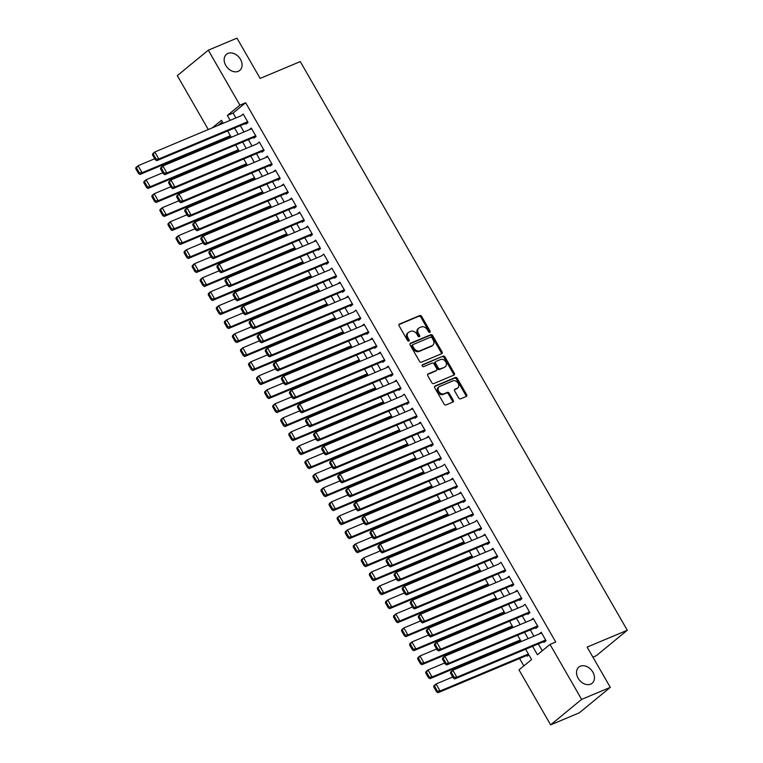 <?xml version="1.0" encoding="UTF-8"?>
<svg xmlns="http://www.w3.org/2000/svg" width="763" height="763" viewBox="0 0 763 763"><rect width="100%" height="100%" fill="white"/><g stroke="black" fill="none" stroke-linecap="round" stroke-linejoin="round"><path stroke-width="1.14" d="M429.827 332.353A1.125 0.839 50.6 0 0 430.065 331.056L421.662 316.454A1.602 1.202 50.6 0 0 419.745 315.548L399.478 324.046A1.602 1.202 50.6 0 0 399.144 325.896L407.547 340.498A1.125 0.839 50.6 0 0 409.121 339.84L408.033 337.952A5.131 3.834 50.6 0 1 408.377 332.477A5.131 3.834 50.6 0 1 409.102 332.039L410.799 331.333A5.131 3.834 50.6 0 1 416.932 334.223L418.019 336.111A1.125 0.839 50.6 0 0 419.593 335.453L418.505 333.555A5.131 3.834 50.6 0 1 418.849 328.08A5.131 3.834 50.6 0 1 419.574 327.651L421.262 326.945A5.131 3.834 50.6 0 1 427.394 329.826L428.482 331.724A1.125 0.839 50.6 0 0 429.827 332.353M429.397 332.391A1.125 0.839 50.6 0 0 429.226 331.743L420.823 317.141A1.602 1.202 50.6 0 0 418.906 316.235L398.963 324.599M408.453 341.175A1.125 0.839 50.6 0 0 408.281 340.527L407.194 338.638L408.033 337.952M418.925 336.788A1.125 0.839 50.6 0 0 418.753 336.14L417.666 334.251L418.505 333.555M580.338 666.213A10.453 7.811 50.6 0 0 578.859 667.1A10.453 7.811 50.6 0 0 578.755 679.213A10.453 7.811 50.6 0 0 590.648 684.134A10.453 7.811 50.6 0 0 592.126 683.247A10.453 7.811 50.6 0 0 592.222 671.125A10.453 7.811 50.6 0 0 580.338 666.213M227.956 53.41A10.453 7.811 50.6 0 0 226.477 54.297A10.453 7.811 50.6 0 0 226.382 66.41A10.453 7.811 50.6 0 0 238.266 71.331A10.453 7.811 50.6 0 0 239.744 70.444A10.453 7.811 50.6 0 0 239.84 58.331A10.453 7.811 50.6 0 0 227.956 53.41M458.668 397.943A1.602 1.202 50.6 0 0 460.585 398.839L466.269 396.464A1.602 1.202 50.6 0 0 466.603 394.614L457.275 378.391A1.602 1.202 50.6 0 0 455.358 377.485L435.091 385.983A1.602 1.202 50.6 0 0 434.757 387.833L444.085 404.056A1.602 1.202 50.6 0 0 446.002 404.953L452.869 402.082A1.602 1.202 50.6 0 0 453.212 400.232L449.216 393.288A1.602 1.202 50.6 0 0 447.299 392.382L443.894 393.813A4.292 3.205 50.6 0 1 439.021 391.791A4.292 3.205 50.6 0 1 439.059 386.822A4.292 3.205 50.6 0 1 439.66 386.459L453.003 380.861A4.292 3.205 50.6 0 1 457.886 382.883A4.292 3.205 50.6 0 1 457.838 387.852A4.292 3.205 50.6 0 1 457.237 388.214L455.015 389.149A1.602 1.202 50.6 0 0 454.681 390.999L458.668 397.943M208.299 129.538L177.302 75.632L208.309 50.177L236.978 38.15L260.135 78.417L300.288 61.584L627.291 630.267L587.138 647.1L610.295 687.368L581.625 699.394L550.619 724.85L519.002 669.876L531.573 659.556L525.64 649.227M208.309 50.177L239.916 105.151L227.345 115.471L230.168 120.373M532.593 646.309L537.438 654.74L550.009 644.42L555.741 642.017L245.648 102.747L239.916 105.151M550.009 644.42L581.625 699.394M441.682 353.698A1.602 1.202 50.6 0 0 442.015 351.857L432.688 335.634A1.602 1.202 50.6 0 0 430.771 334.728L410.504 343.226A1.602 1.202 50.6 0 0 410.17 345.076L419.497 361.3A1.602 1.202 50.6 0 0 421.414 362.196L441.682 353.698M444.982 357.008L454.309 373.231A1.602 1.202 50.6 0 1 453.975 375.081L433.708 383.579A1.602 1.202 50.6 0 1 431.791 382.673L427.805 375.73A1.602 1.202 50.6 0 1 428.138 373.889L436.36 370.436A1.602 1.202 50.6 0 0 436.694 368.596L434.042 363.989A1.602 1.202 50.6 0 0 432.125 363.083L423.57 366.669A1.125 0.839 50.6 0 1 422.464 364.743L443.065 356.111A1.602 1.202 50.6 0 1 444.982 357.008L444.142 357.694L453.48 373.918L454.309 373.231M526.785 655.474L527.195 656.18L528.854 654.816M518.735 641.473L519.136 642.169L520.795 640.806M510.685 627.463L511.086 628.159L512.746 626.805M502.626 613.452L503.027 614.158L504.686 612.794M494.577 599.451L494.977 600.147L496.637 598.783M486.517 585.44L486.918 586.146L488.578 584.782M478.468 571.439L478.868 572.136L480.528 570.772M470.409 557.429L470.809 558.125L472.469 556.771M462.359 543.418L462.76 544.124L464.419 542.76M454.3 529.417L454.7 530.113L456.36 528.749M446.25 515.406L446.651 516.112L448.31 514.748M438.191 501.396L438.591 502.102L440.251 500.738M430.141 487.395L430.542 488.091L432.201 486.737M422.082 473.384L422.483 474.09L424.142 472.726M414.032 459.383L414.433 460.079L416.093 458.716M405.973 445.373L406.374 446.069L408.033 444.715M397.924 431.362L398.324 432.068L399.984 430.704M389.864 417.361L390.265 418.057L391.924 416.693M381.815 403.35L382.215 404.056L383.875 402.692M373.756 389.349L374.156 390.046L375.816 388.682M365.706 375.339L366.106 376.035L367.766 374.681M357.647 361.328L358.047 362.034L359.707 360.67M349.597 347.327L349.998 348.023L351.657 346.66M341.538 333.317L341.938 334.022L343.598 332.658M333.488 319.315L333.889 320.012L335.548 318.648M325.429 305.305L325.83 306.001L327.489 304.647M317.379 291.294L317.78 292L319.439 290.636M309.32 277.293L309.721 277.99L311.38 276.626M301.271 263.283L301.671 263.979L303.331 262.625M293.211 249.272L293.612 249.978L295.271 248.614M285.162 235.271L285.562 235.967L287.222 234.603M277.103 221.26L277.513 221.966L279.163 220.602M269.053 207.259L269.453 207.956L271.113 206.592M260.994 193.249L261.404 193.945L263.054 192.591M252.944 179.238L253.345 179.944L255.004 178.58M244.885 165.237L245.295 165.933L246.945 164.57M236.835 151.227L237.236 151.932L238.895 150.569M245.533 123.463L245.944 124.159L248.032 122.442L243.206 114.04L241.118 115.776M253.593 137.464L253.993 138.17L256.091 136.443L251.256 128.041L249.177 129.786M264.141 150.454L259.315 142.052L257.226 143.797L170.931 179.973L174.956 186.983L172.858 188.699L264.132 150.435L262.052 152.171L261.642 151.475M269.701 165.485L270.102 166.181L272.2 164.465L267.365 156.062L265.266 157.779L267.756 156.739L178.981 193.983L183.015 200.984L180.917 202.71L272.181 164.436M277.751 179.486L278.161 180.192L280.25 178.466L275.424 170.063L273.335 171.809M285.81 193.497L286.211 194.193L288.309 192.476L283.474 184.074L281.394 185.81M293.86 207.498L294.27 208.204L296.359 206.487L291.533 198.075L289.444 199.82M301.919 221.508L302.32 222.214L304.418 220.488L299.582 212.085L297.503 213.831M309.969 235.519L310.379 236.215L312.468 234.499L307.632 226.096L305.553 227.832M318.028 249.52L318.429 250.226L320.527 248.5L315.691 240.097L313.593 241.823L316.082 240.774M326.078 263.531L326.488 264.227L328.576 262.51L323.741 254.108L321.662 255.853L235.366 292.029L239.391 299.039L237.293 300.756L328.567 262.491M334.137 277.541L334.537 278.237L336.636 276.521L331.8 268.109L329.721 269.854M342.186 291.542L342.597 292.248L344.685 290.522L339.85 282.119L337.771 283.865M352.744 304.532L347.909 296.13L345.811 297.847L348.3 296.807L259.525 334.051L263.55 341.051L261.461 342.778L352.725 304.513L350.646 306.249L350.246 305.553M358.295 319.554L358.696 320.26L360.794 318.533L355.959 310.131L353.879 311.876L267.584 348.062L271.609 355.062L269.511 356.779L360.785 318.514M366.354 333.565L366.755 334.261L368.853 332.544L364.018 324.141L361.939 325.887M374.404 347.575L374.805 348.271L376.903 346.555L372.067 338.152L369.988 339.888M382.463 361.576L382.864 362.282L384.962 360.556L380.127 352.153L378.047 353.898M390.513 375.587L390.914 376.283L393.012 374.566L388.176 366.164L386.097 367.9M398.572 389.588L398.973 390.294L401.071 388.577L396.235 380.165L394.156 381.91M409.121 402.578L404.285 394.175L402.206 395.921L315.911 432.096L319.935 439.106L317.837 440.823L409.111 402.559L407.022 404.304L406.622 403.598M414.681 417.609L415.082 418.305L417.18 416.588L412.344 408.186L410.246 409.903L412.735 408.863L323.96 446.107L327.985 453.108L325.896 454.834L417.161 416.56M422.731 431.61L423.131 432.316L425.229 430.59L420.394 422.187L418.315 423.932M430.79 445.621L431.19 446.317L433.289 444.6L428.453 436.198L426.374 437.943M438.839 459.631L439.24 460.327L441.338 458.611L436.503 450.199L434.424 451.944L436.894 450.885L348.128 488.129L352.153 495.13L350.055 496.856L441.329 458.582M446.899 473.632L447.299 474.338L449.397 472.612L444.562 464.209L442.483 465.955M454.948 487.643L455.349 488.339L457.447 486.622L452.612 478.22L450.532 479.956M463.007 501.644L463.408 502.35L465.506 500.623L460.671 492.221L458.592 493.966M471.057 515.654L471.458 516.351L473.556 514.634L468.72 506.231L466.641 507.977L469.111 506.909M479.116 529.665L479.517 530.361L481.606 528.645L476.78 520.242L474.691 521.978M487.166 543.666L487.567 544.372L489.665 542.646L484.829 534.243L482.75 535.988M497.714 556.656L492.888 548.254L490.8 549.989L493.28 548.931L404.504 586.175L408.529 593.185L406.441 594.902L497.705 556.637L495.626 558.373L495.225 557.677M503.275 571.678L503.675 572.384L505.774 570.667L500.938 562.255L498.859 564L412.564 600.185L416.588 607.186L414.49 608.903L505.764 570.638M511.334 585.688L511.735 586.385L513.823 584.668L508.997 576.265L506.909 578.011M519.384 599.699L519.784 600.395L521.882 598.678L517.047 590.276L514.968 592.012L517.438 590.953M527.443 613.7L527.843 614.406L529.932 612.679L525.106 604.277L523.017 606.022M535.492 627.711L535.893 628.407L537.991 626.69L533.156 618.288L531.077 620.023M245.648 102.747L233.087 113.067L235.901 117.969M240.316 125.647L243.96 131.97M248.376 139.658L252.009 145.981M256.425 153.659L260.069 159.992M264.484 167.669L268.118 173.993M272.534 181.68L276.177 188.003M280.593 195.681L284.227 202.004M288.643 209.691L292.286 216.015M296.702 223.693L300.336 230.025M304.752 237.703L308.395 244.026M312.811 251.714L316.445 258.037M320.861 265.715L324.504 272.048M328.92 279.725L332.554 286.049M336.969 293.736L340.613 300.059M345.029 307.737L348.662 314.06M353.078 321.748L356.722 328.071M361.137 335.749L364.771 342.082M369.187 349.759L372.83 356.083M377.246 363.77L380.88 370.093M385.296 377.771L388.93 384.094M393.355 391.781L396.989 398.105M401.405 405.782L405.039 412.115M409.464 419.793L413.098 426.116M417.514 433.804L421.147 440.127M425.573 447.805L429.207 454.138M433.622 461.815L437.256 468.139M441.682 475.826L445.315 482.149M449.731 489.827L453.365 496.15M457.79 503.838L461.424 510.161M465.84 517.839L469.474 524.171M473.899 531.849L477.533 538.173M481.949 545.86L485.583 552.183M490.008 559.861L493.642 566.184M498.058 573.871L501.692 580.195M506.107 587.872L509.751 594.205M514.167 601.883L517.8 608.206M522.216 615.894L525.86 622.217M530.275 629.895L533.909 636.218M538.325 643.905L542.274 650.763M543.552 641.721L543.952 642.417L546.041 640.701L541.215 632.289L539.126 634.034M221.575 140.239L222.09 141.145M229.625 154.25L230.149 155.147M237.684 168.261L238.199 169.157M245.734 182.262L246.258 183.158M253.793 196.272L254.308 197.169M261.843 210.273L262.367 211.179M269.902 224.284L270.417 225.18M277.951 238.294L278.466 239.191M286.011 252.295L286.526 253.202M294.06 266.306L294.575 267.203M302.119 280.307L302.634 281.213M310.169 294.318L310.684 295.214M318.228 308.328L318.743 309.225M326.278 322.329L326.793 323.235M334.337 336.34L334.852 337.236M342.387 350.351L342.902 351.247M350.446 364.352L350.961 365.248M358.496 378.362L359.011 379.259M366.555 392.363L367.07 393.269M374.604 406.374L375.119 407.27M382.664 420.384L383.179 421.281M390.713 434.385L391.228 435.291M398.772 448.396L399.287 449.293M406.822 462.397L407.337 463.303M414.881 476.408L415.396 477.304M422.931 490.418L423.446 491.315M430.99 504.419L431.505 505.325M439.04 518.43L439.555 519.326M447.099 532.44L447.614 533.337M455.149 546.442L455.664 547.338M463.208 560.452L463.723 561.349M471.257 574.453L471.772 575.359M479.317 588.464L479.832 589.36M487.366 602.474L487.881 603.371M495.416 616.475L495.94 617.381M503.475 630.486L503.99 631.382M511.525 644.487L512.049 645.393M519.584 658.498L523.838 665.899M222.386 121.851L217.941 125.494M228.776 137.226L229.186 137.922L230.836 136.558M592.918 657.134L596.284 655.722L627.291 630.267M610.295 687.368L579.298 712.823L550.619 724.85M223.206 123.291L221.48 120.287L212.209 127.898M521.224 641.54L517.581 635.217M513.165 627.539L509.531 621.216M505.116 613.528L501.472 607.205M497.056 599.527L493.423 593.194M489.007 585.517L485.363 579.193M480.948 571.506L477.314 565.183M472.898 557.505L469.255 551.182M464.839 543.494L461.205 537.171M456.789 529.493L453.146 523.16M448.73 515.483L445.096 509.159M440.68 501.472L437.037 495.149M432.621 487.471L428.987 481.148M424.571 473.461L420.928 467.137M416.512 459.45L412.878 453.127M408.463 445.449L404.819 439.126M400.403 431.438L396.77 425.115M392.354 417.437L388.71 411.104M384.294 403.427L380.661 397.103M376.245 389.416L372.602 383.093M368.186 375.415L364.552 369.092M360.136 361.404L356.493 355.081M352.077 347.403L348.443 341.071M344.027 333.393L340.384 327.069M335.968 319.382L332.334 313.059M327.918 305.381L324.275 299.058M319.859 291.371L316.225 285.047M311.809 277.37L308.166 271.037M303.75 263.359L300.117 257.036M295.701 249.348L292.057 243.025M287.641 235.347L284.008 229.014M279.592 221.337L275.948 215.013M271.533 207.326L267.899 201.003M263.483 193.325L259.84 187.002M255.424 179.315L251.79 172.991M247.374 165.313L243.731 158.981M239.315 151.303L235.681 144.98M231.265 137.292L227.622 130.969M234.584 128.05L238.218 134.383M242.634 142.061L246.277 148.384M250.693 156.072L254.327 162.395M258.743 170.073L262.386 176.396M266.802 184.083L270.436 190.407M274.852 198.084L278.495 204.417M282.911 212.095L286.545 218.418M290.961 226.106L294.604 232.429M299.02 240.107L302.653 246.43M307.069 254.117L310.713 260.441M315.129 268.118L318.762 274.451M323.178 282.129L326.822 288.452M331.237 296.139L334.871 302.463M339.287 310.14L342.93 316.473M347.346 324.151L350.98 330.474M355.396 338.162L359.039 344.485M363.455 352.163L367.089 358.486M371.505 366.173L375.148 372.497M379.564 380.174L383.198 386.507M387.614 394.185L391.257 400.508M395.673 408.195L399.307 414.519M403.722 422.197L407.366 428.52M411.782 436.207L415.415 442.53M419.831 450.208L423.475 456.541M427.89 464.219L431.524 470.542M435.94 478.229L439.583 484.553M443.999 492.23L447.633 498.554M452.049 506.241L455.692 512.564M460.108 520.252L463.742 526.575M468.158 534.253L471.801 540.576M476.217 548.263L479.851 554.587M484.267 562.264L487.91 568.597M492.326 576.275L495.96 582.598M500.375 590.285L504.019 596.609M508.435 604.286L512.068 610.61M516.484 618.297L520.118 624.62M524.543 632.298L528.177 638.631M233.087 113.067L227.345 115.471M241.108 115.757L154.822 151.961L158.847 158.962L156.749 160.688L248.023 122.423M249.158 129.767L251.647 128.718M273.326 171.789L275.805 170.74M281.375 185.791L283.865 184.751M289.435 199.801L291.914 198.762M297.484 213.802L299.973 212.763M305.543 227.813L308.023 226.773M329.702 269.835L243.416 306.039L247.45 313.04L245.352 314.766L336.617 276.492M337.761 283.836L340.241 282.796M361.92 325.858L364.409 324.819M369.979 339.869L372.458 338.829M378.028 353.879L380.518 352.83M386.088 367.88L388.567 366.841M394.137 381.891L396.626 380.842M418.305 423.913L420.785 422.864M426.355 437.914L428.844 436.875M442.464 465.926L356.178 502.14L360.203 509.14L358.114 510.857L449.378 472.593M450.523 479.937L453.003 478.897M458.573 493.947L461.062 492.898M474.681 521.959L388.396 558.163L392.42 565.164L390.332 566.89L481.596 528.616M482.741 535.96L485.22 534.92M506.899 577.982L509.388 576.942M523.008 606.003L436.722 642.208L440.747 649.208L438.658 650.925L529.923 612.66M531.067 620.004L533.547 618.965M539.117 634.015L541.606 632.975M418.849 328.08L418.01 328.777A5.131 3.834 50.6 0 0 417.666 334.251M408.377 332.477L407.547 333.164A5.131 3.834 50.6 0 0 407.194 338.638M441.367 353.832A1.602 1.202 50.6 0 0 441.186 352.544L431.848 336.321A1.602 1.202 50.6 0 0 429.941 335.415L409.989 343.779M431.982 337.809A1.125 0.839 50.6 0 0 430.647 337.17L412.85 344.628A1.125 0.839 50.6 0 0 412.621 345.925L413.765 347.918A5.131 3.834 50.6 0 0 419.898 350.808L432.058 345.706A5.131 3.834 50.6 0 0 432.783 345.277A5.131 3.834 50.6 0 0 433.126 339.802L431.982 337.809M412.573 344.866L412.01 345.315A1.125 0.839 50.6 0 0 411.782 346.612L412.621 345.925M432.783 345.277L431.944 345.963A5.131 3.834 50.6 0 1 431.219 346.392L419.059 351.495A5.131 3.834 50.6 0 1 412.926 348.605L411.782 346.612M453.651 375.215A1.602 1.202 50.6 0 0 453.48 373.918M427.623 374.442L435.52 371.123A1.602 1.202 50.6 0 0 435.921 370.799M422.073 365.248L443.065 356.111M444.886 366.86A4.292 3.205 50.6 0 0 445.497 366.498A4.292 3.205 50.6 0 0 445.535 361.528A4.292 3.205 50.6 0 0 440.661 359.507L435.959 361.481A1.602 1.202 50.6 0 0 435.616 363.322L438.267 367.928A1.602 1.202 50.6 0 0 440.184 368.834L444.047 367.547A4.292 3.205 50.6 0 0 444.657 367.184L445.497 366.498M435.12 362.167A1.602 1.202 50.6 0 0 434.786 364.018L435.616 363.322M444.047 367.547L439.345 369.521A1.602 1.202 50.6 0 1 437.428 368.615L434.786 364.018M444.142 357.694A1.602 1.202 50.6 0 0 442.235 356.798M457.838 387.852L457.008 388.539A4.292 3.205 50.6 0 1 456.398 388.911L454.5 389.702M439.059 386.822L438.22 387.509A4.292 3.205 50.6 0 0 438.181 392.478A4.292 3.205 50.6 0 0 443.055 394.5L443.894 393.813M452.554 402.215A1.602 1.202 50.6 0 0 452.373 400.918L448.377 393.975A1.602 1.202 50.6 0 0 446.46 393.069L443.055 394.5M465.945 396.598A1.602 1.202 50.6 0 0 465.773 395.301L456.436 379.077A1.602 1.202 50.6 0 0 454.519 378.171L434.576 386.536M135.709 168.604L138.532 173.506L139.362 172.819L136.548 167.917L135.709 168.604L135.967 167.44L138.065 165.724L154.708 158.742M230.359 135.719L142.09 172.724L139.991 174.45L230.75 136.396M136.548 167.917L138.065 165.724L142.09 172.724L139.362 172.819M138.532 173.506L139.991 174.45M247.632 121.737L158.847 158.962L156.129 159.057L153.306 154.155L152.466 154.841L155.29 159.744L156.129 159.057M152.466 154.841L152.724 153.687L154.822 151.961L153.306 154.155M156.749 160.688L155.29 159.744M143.768 182.605L146.582 187.507L147.421 186.821L144.598 181.918L143.768 182.605L144.026 181.451L146.114 179.734L162.767 172.753M238.409 149.729L150.149 186.735L148.051 188.451L238.8 150.406M144.598 181.918L146.114 179.734L150.149 186.735L147.421 186.821M146.582 187.507L148.051 188.451M151.818 196.616L154.641 201.518L155.471 200.831L152.657 195.929L151.818 196.616L152.075 195.452L154.174 193.735L170.817 186.754M246.468 163.73L158.199 200.736L156.1 202.462L246.859 164.407M152.657 195.929L154.174 193.735L158.199 200.736L155.471 200.831M154.641 201.518L156.1 202.462M159.877 210.626L162.691 215.528L163.53 214.842L160.707 209.939L159.877 210.626L160.135 209.463L162.223 207.746L178.876 200.764M254.518 177.741L166.258 214.746L164.159 216.463L254.909 178.418M160.707 209.939L162.223 207.746L166.258 214.746L163.53 214.842M162.691 215.528L164.159 216.463M167.927 224.627L170.75 229.529L171.58 228.843L168.766 223.941L167.927 224.627L168.184 223.473L170.283 221.747L186.925 214.775M262.577 191.742L174.307 228.757L172.209 230.474L262.968 192.419M168.766 223.941L170.283 221.747L174.307 228.757L171.58 228.843M170.75 229.529L172.209 230.474M255.691 135.747L166.906 172.972L164.808 174.689L256.072 136.424M160.526 168.852L160.783 167.688L162.872 165.972L166.906 172.972L164.179 173.067L161.355 168.165L160.526 168.852L163.339 173.754L164.179 173.067M251.656 128.747L162.872 165.972L161.355 168.165M164.808 174.689L163.339 173.754M263.74 149.758L174.956 186.983L172.238 187.069L169.415 182.166L168.575 182.853L171.398 187.755L172.238 187.069M168.575 182.853L168.833 181.699L170.931 179.973L169.415 182.166M172.858 188.699L171.398 187.755M271.8 163.759L183.015 200.984L180.287 201.079L177.464 196.177L176.634 196.864L179.448 201.766L180.287 201.079M176.634 196.864L176.892 195.7L178.981 193.983L177.464 196.177M180.917 202.71L179.448 201.766M279.849 177.769L191.065 214.994L188.966 216.711L280.24 178.447M184.684 210.874L184.942 209.711L187.04 207.994L191.065 214.994L188.337 215.08L185.523 210.178L184.684 210.874L187.507 215.776L188.337 215.08M275.825 170.769L187.04 207.994L185.523 210.178M188.966 216.711L187.507 215.776M175.976 238.638L178.8 243.54L179.639 242.853L176.816 237.951L175.976 238.638L176.243 237.474L178.332 235.757L194.985 228.776M270.627 205.752L182.357 242.758L180.268 244.484L271.018 206.43M176.816 237.951L178.332 235.757L182.357 242.758L179.639 242.853M178.8 243.54L180.268 244.484M287.899 191.78L199.124 229.005L197.026 230.722L288.29 192.457M192.743 224.875L193.001 223.721L195.09 221.995L199.124 229.005L196.396 229.091L193.573 224.188L192.743 224.875L195.557 229.777L196.396 229.091M283.874 184.77L195.09 221.995L193.573 224.188M197.026 230.722L195.557 229.777M184.036 252.648L186.859 257.551L187.688 256.854L184.875 251.952L184.036 252.648L184.293 251.485L186.391 249.768L203.034 242.787M278.686 219.763L190.416 256.769L188.318 258.485L279.077 220.44M184.875 251.952L186.391 249.768L190.416 256.769L187.688 256.854M186.859 257.551L188.318 258.485M295.958 205.781L207.174 243.006L205.075 244.732L296.349 206.458M200.793 238.886L201.05 237.722L203.149 236.005L207.174 243.006L204.446 243.101L201.632 238.199L200.793 238.886L203.616 243.788L204.446 243.101M291.933 198.781L203.149 236.005L201.632 238.199M205.075 244.732L203.616 243.788M192.085 266.649L194.908 271.552L195.748 270.865L192.925 265.963L192.085 266.649L192.352 265.495L194.441 263.769L211.093 256.788M286.735 233.764L198.466 270.779L196.377 272.496L287.126 234.441M192.925 265.963L194.441 263.769L198.466 270.779L195.748 270.865M194.908 271.552L196.377 272.496M304.008 219.792L215.233 257.017L213.135 258.733L304.399 220.469M208.852 252.887L209.11 251.733L211.198 250.006L215.233 257.017L212.505 257.102L209.682 252.2L208.852 252.887L211.666 257.789L212.505 257.102M299.983 212.782L211.198 250.006L209.682 252.2M213.135 258.733L211.666 257.789M200.144 280.66L202.968 285.562L203.797 284.876L200.984 279.973L200.144 280.66L200.402 279.496L202.5 277.78L219.143 270.798M294.795 247.775L206.525 284.78L204.427 286.497L295.186 248.452M200.984 279.973L202.5 277.78L206.525 284.78L203.797 284.876M202.968 285.562L204.427 286.497M312.067 233.793L223.282 271.018L221.184 272.744L312.458 234.47M216.902 266.897L217.159 265.734L219.258 264.017L223.282 271.018L220.555 271.113L217.741 266.211L216.902 266.897L219.725 271.8L220.555 271.113M308.042 226.792L219.258 264.017L217.741 266.211M221.184 272.744L219.725 271.8M208.194 294.661L211.017 299.563L211.856 298.877L209.033 293.974L208.194 294.661L208.461 293.507L210.55 291.781L227.202 284.809M302.844 261.776L214.575 298.791L212.486 300.508L303.235 262.462M209.033 293.974L210.55 291.781L214.575 298.791L211.856 298.877M211.017 299.563L212.486 300.508M216.253 308.672L219.076 313.574L219.906 312.887L217.093 307.985L216.253 308.672L216.511 307.508L218.609 305.791L235.252 298.81M310.903 275.786L222.634 312.792L220.536 314.518L311.294 276.464M217.093 307.985L218.609 305.791L222.634 312.792L219.906 312.887M219.076 313.574L220.536 314.518M224.303 322.682L227.126 327.585L227.965 326.888L225.142 321.986L224.303 322.682L224.57 321.519L226.659 319.802L243.311 312.82M318.953 289.797L230.684 326.802L228.595 328.519L319.344 290.474M225.142 321.986L226.659 319.802L230.684 326.802L227.965 326.888M227.126 327.585L228.595 328.519M232.362 336.683L235.185 341.586L236.015 340.899L233.201 335.997L232.362 336.683L232.62 335.529L234.718 333.803L251.361 326.822M327.012 303.798L238.743 340.813L236.644 342.53L327.394 304.475M233.201 335.997L234.718 333.803L238.743 340.813L236.015 340.899M235.185 341.586L236.644 342.53M240.412 350.694L243.235 355.596L244.074 354.909L241.251 350.007L240.412 350.694L240.679 349.53L242.768 347.814L259.42 340.832M335.062 317.809L246.792 354.814L244.704 356.54L335.453 318.486M241.251 350.007L242.768 347.814L246.792 354.814L244.074 354.909M243.235 355.596L244.704 356.54M248.471 364.695L251.285 369.597L252.124 368.911L249.31 364.008L248.471 364.695L248.728 363.541L250.827 361.824L267.47 354.843M343.121 331.819L254.852 368.825L252.753 370.541L343.503 332.496M249.31 364.008L250.827 361.824L254.852 368.825L252.124 368.911M251.285 369.597L252.753 370.541M256.521 378.706L259.344 383.608L260.183 382.921L257.36 378.019L256.521 378.706L256.788 377.542L258.876 375.825L275.529 368.844M351.171 345.82L262.901 382.826L260.812 384.552L351.562 346.497M257.36 378.019L258.876 375.825L262.901 382.826L260.183 382.921M259.344 383.608L260.812 384.552M264.58 392.716L267.393 397.618L268.233 396.932L265.419 392.029L264.58 392.716L264.837 391.553L266.936 389.836L283.578 382.854M359.23 359.831L270.96 396.836L268.862 398.553L359.611 360.508M265.419 392.029L266.936 389.836L270.96 396.836L268.233 396.932M267.393 397.618L268.862 398.553M272.629 406.717L275.453 411.619L276.292 410.933L273.469 406.03L272.629 406.717L272.896 405.563L274.985 403.837L291.638 396.865M367.28 373.832L279.01 410.847L276.921 412.564L367.671 374.509M273.469 406.03L274.985 403.837L279.01 410.847L276.292 410.933M275.453 411.619L276.921 412.564M280.689 420.728L283.502 425.63L284.341 424.943L281.528 420.041L280.689 420.728L280.946 419.564L283.044 417.847L299.687 410.866M375.339 387.842L287.069 424.848L284.971 426.574L375.72 388.52M281.528 420.041L283.044 417.847L287.069 424.848L284.341 424.943M283.502 425.63L284.971 426.574M288.738 434.738L291.561 439.641L292.401 438.944L289.578 434.042L288.738 434.738L288.996 433.575L291.094 431.858L307.747 424.877M383.388 401.853L295.119 438.859L293.03 440.575L383.779 402.53M289.578 434.042L291.094 431.858L295.119 438.859L292.401 438.944M291.561 439.641L293.03 440.575M296.797 448.739L299.611 453.642L300.45 452.955L297.637 448.053L296.797 448.739L297.055 447.585L299.153 445.859L315.796 438.878M391.448 415.854L303.178 452.869L301.08 454.586L391.829 416.531M297.637 448.053L299.153 445.859L303.178 452.869L300.45 452.955M299.611 453.642L301.08 454.586M320.117 247.803L231.342 285.028L229.243 286.745L320.508 248.48M224.961 280.908L225.219 279.744L227.307 278.028L231.342 285.028L228.614 285.124L225.791 280.221L224.961 280.908L227.775 285.81L228.614 285.124M316.092 240.803L227.307 278.028L225.791 280.221M229.243 286.745L227.775 285.81M328.176 261.814L239.391 299.039L236.664 299.125L233.85 294.222L233.011 294.909L235.834 299.811L236.664 299.125M233.011 294.909L233.268 293.755L235.366 292.029L233.85 294.222M237.293 300.756L235.834 299.811M336.225 275.815L247.45 313.04L244.723 313.135L241.9 308.233L241.07 308.92L243.883 313.822L244.723 313.135M241.07 308.92L241.327 307.756L243.416 306.039L241.9 308.233M245.352 314.766L243.883 313.822M344.285 289.826L255.5 327.05L253.402 328.767L344.676 290.503M249.119 322.93L249.377 321.767L251.475 320.05L255.5 327.05L252.772 327.136L249.959 322.234L249.119 322.93L251.943 327.832L252.772 327.136M340.26 282.825L251.475 320.05L249.959 322.234M253.402 328.767L251.943 327.832M352.334 303.827L263.55 341.051L260.832 341.147L258.008 336.245L257.169 336.931L259.992 341.834L260.832 341.147M257.169 336.931L257.436 335.777L259.525 334.051L258.008 336.245M261.461 342.778L259.992 341.834M360.394 317.837L271.609 355.062L268.881 355.157L266.068 350.255L265.228 350.942L268.051 355.844L268.881 355.157M265.228 350.942L265.486 349.778L267.584 348.062L266.068 350.255M269.511 356.779L268.051 355.844M368.443 331.848L279.659 369.073L277.57 370.789L368.834 332.525M273.278 364.943L273.545 363.789L275.634 362.063L279.659 369.073L276.94 369.158L274.117 364.256L273.278 364.943L276.101 369.845L276.94 369.158M364.418 324.838L275.634 362.063L274.117 364.256M277.57 370.789L276.101 369.845M376.502 345.849L287.718 383.074L285.62 384.8L376.893 346.526M281.337 378.953L281.595 377.79L283.693 376.073L287.718 383.074L284.99 383.169L282.176 378.267L281.337 378.953L284.16 383.856L284.99 383.169M372.478 338.848L283.693 376.073L282.176 378.267M285.62 384.8L284.16 383.856M384.552 359.859L295.767 397.084L293.679 398.801L384.943 360.537M289.387 392.964L289.654 391.8L291.743 390.084L295.767 397.084L293.049 397.17L290.226 392.268L289.387 392.964L292.21 397.866L293.049 397.17M380.527 352.859L291.743 390.084L290.226 392.268M293.679 398.801L292.21 397.866M392.611 373.87L303.827 411.095L301.728 412.812L393.002 374.547M297.446 406.965L297.704 405.811L299.802 404.085L303.827 411.095L301.099 411.181L298.285 406.278L297.446 406.965L300.269 411.867L301.099 411.181M388.586 366.86L299.802 404.085L298.285 406.278M301.728 412.812L300.269 411.867M400.661 387.871L311.876 425.096L309.788 426.822L401.052 388.548M305.496 420.976L305.763 419.812L307.851 418.095L311.876 425.096L309.158 425.191L306.335 420.289L305.496 420.976L308.319 425.878L309.158 425.191M396.636 380.871L307.851 418.095L306.335 420.289M309.788 426.822L308.319 425.878M408.72 401.882L319.935 439.106L317.208 439.192L314.394 434.29L313.555 434.977L316.368 439.879L317.208 439.192M313.555 434.977L313.812 433.823L315.911 432.096L314.394 434.29M317.837 440.823L316.368 439.879M304.847 462.75L307.67 467.652L308.51 466.966L305.686 462.063L304.847 462.75L305.105 461.586L307.203 459.87L323.855 452.888M399.497 429.865L311.228 466.87L309.139 468.587L399.888 430.542M305.686 462.063L307.203 459.87L311.228 466.87L308.51 466.966M307.67 467.652L309.139 468.587M312.906 476.751L315.72 481.653L316.559 480.967L313.746 476.064L312.906 476.751L313.164 475.597L315.262 473.871L331.905 466.899M407.556 443.866L319.287 480.881L317.189 482.597L407.938 444.552M313.746 476.064L315.262 473.871L319.287 480.881L316.559 480.967M315.72 481.653L317.189 482.597M320.956 490.762L323.779 495.664L324.618 494.977L321.795 490.075L320.956 490.762L321.213 489.598L323.312 487.881L339.964 480.9M415.606 457.876L327.337 494.882L325.248 496.608L415.997 458.553M321.795 490.075L323.312 487.881L327.337 494.882L324.618 494.977M323.779 495.664L325.248 496.608M329.015 504.772L331.829 509.674L332.668 508.978L329.854 504.076L329.015 504.772L329.273 503.609L331.371 501.892L348.014 494.91M423.656 471.887L335.396 508.892L333.297 510.609L424.047 472.564M329.854 504.076L331.371 501.892L335.396 508.892L332.668 508.978M331.829 509.674L333.297 510.609M416.77 415.883L327.985 453.108L325.267 453.203L322.444 448.301L321.604 448.987L324.428 453.89L325.267 453.203M321.604 448.987L321.872 447.824L323.96 446.107L322.444 448.301M325.896 454.834L324.428 453.89M424.829 429.893L336.044 467.118L333.946 468.835L425.22 430.57M329.664 462.998L329.921 461.834L332.019 460.118L336.044 467.118L333.317 467.214L330.503 462.311L329.664 462.998L332.477 467.9L333.317 467.214M420.804 422.893L332.019 460.118L330.503 462.311M333.946 468.835L332.477 467.9M432.879 443.904L344.094 481.129L342.005 482.845L433.27 444.581M337.713 476.999L337.98 475.845L340.069 474.119L344.094 481.129L341.376 481.215L338.553 476.312L337.713 476.999L340.536 481.901L341.376 481.215M428.854 436.894L340.069 474.119L338.553 476.312M342.005 482.845L340.536 481.901M440.938 457.905L352.153 495.13L349.425 495.225L346.612 490.323L345.773 491.01L348.586 495.912L349.425 495.225M345.773 491.01L346.03 489.846L348.128 488.129L346.612 490.323M350.055 496.856L348.586 495.912M337.065 518.773L339.888 523.676L340.727 522.989L337.904 518.087L337.065 518.773L337.322 517.619L339.421 515.893L356.073 508.911M431.715 485.888L343.445 522.903L341.357 524.62L432.106 486.565M337.904 518.087L339.421 515.893L343.445 522.903L340.727 522.989M339.888 523.676L341.357 524.62M448.987 471.916L360.203 509.14L357.485 509.226L354.661 504.324L353.822 505.011L356.645 509.922L357.485 509.226M353.822 505.011L354.089 503.857L356.178 502.14L354.661 504.324M358.114 510.857L356.645 509.922M345.124 532.784L347.938 537.686L348.777 536.999L345.963 532.097L345.124 532.784L345.381 531.62L347.48 529.904L364.123 522.922M439.765 499.899L351.505 536.904L349.406 538.63L440.156 500.576M345.963 532.097L347.48 529.904L351.505 536.904L348.777 536.999M347.938 537.686L349.406 538.63M457.047 485.917L368.262 523.141L366.164 524.868L457.438 486.603M361.881 519.021L362.139 517.867L364.237 516.141L368.262 523.141L365.534 523.237L362.721 518.335L361.881 519.021L364.695 523.923L365.534 523.237M453.022 478.916L364.237 516.141L362.721 518.335M366.164 524.868L364.695 523.923M353.174 546.785L355.997 551.687L356.836 551L354.013 546.098L353.174 546.785L353.431 545.631L355.529 543.914L372.182 536.933M447.824 513.909L359.554 550.915L357.466 552.631L448.215 514.586M354.013 546.098L355.529 543.914L359.554 550.915L356.836 551M355.997 551.687L357.466 552.631M465.096 499.927L376.312 537.152L374.223 538.869L465.487 500.604M369.931 533.032L370.189 531.868L372.287 530.151L376.312 537.152L373.593 537.247L370.77 532.345L369.931 533.032L372.754 537.934L373.593 537.247M461.071 492.927L372.287 530.151L370.77 532.345M374.223 538.869L372.754 537.934M361.233 560.795L364.046 565.698L364.886 565.011L362.072 560.109L361.233 560.795L361.49 559.632L363.589 557.915L380.232 550.934M455.873 527.91L367.613 564.916L365.515 566.642L456.264 528.587M362.072 560.109L363.589 557.915L367.613 564.916L364.886 565.011M364.046 565.698L365.515 566.642M473.155 513.938L384.371 551.163L382.273 552.879L473.546 514.615M377.99 547.033L378.248 545.879L380.346 544.153L384.371 551.163L381.643 551.248L378.829 546.346L377.99 547.033L380.804 551.935L381.643 551.248M469.131 506.928L380.346 544.153L378.829 546.346M382.273 552.879L380.804 551.935M369.282 574.806L372.106 579.708L372.945 579.022L370.122 574.119L369.282 574.806L369.54 573.642L371.638 571.926L388.281 564.944M463.933 541.921L375.663 578.926L373.574 580.643L464.324 542.598M370.122 574.119L371.638 571.926L375.663 578.926L372.945 579.022M372.106 579.708L373.574 580.643M481.205 527.939L392.42 565.164L389.702 565.259L386.879 560.357L386.04 561.043L388.863 565.946L389.702 565.259M386.04 561.043L386.297 559.88L388.396 558.163L386.879 560.357M390.332 566.89L388.863 565.946M377.342 588.807L380.155 593.709L380.995 593.023L378.181 588.12L377.342 588.807L377.599 587.653L379.697 585.927L396.34 578.955M471.982 555.922L383.722 592.937L381.624 594.654L472.373 556.599M378.181 588.12L379.697 585.927L383.722 592.937L380.995 593.023M380.155 593.709L381.624 594.654M489.264 541.949L400.48 579.174L398.381 580.891L489.655 542.627M394.099 575.054L394.357 573.89L396.455 572.174L400.48 579.174L397.752 579.26L394.938 574.358L394.099 575.054L396.913 579.956L397.752 579.26M485.239 534.949L396.455 572.174L394.938 574.358M398.381 580.891L396.913 579.956M385.391 602.818L388.214 607.72L389.054 607.033L386.231 602.131L385.391 602.818L385.649 601.654L387.747 599.937L404.39 592.956M480.041 569.932L391.772 606.938L389.683 608.664L480.432 570.61M386.231 602.131L387.747 599.937L391.772 606.938L389.054 607.033M388.214 607.72L389.683 608.664M497.314 555.95L408.529 593.185L405.811 593.271L402.988 588.368L402.149 589.055L404.972 593.957L405.811 593.271M402.149 589.055L402.406 587.901L404.504 586.175L402.988 588.368M406.441 594.902L404.972 593.957M393.45 616.828L396.264 621.731L397.103 621.034L394.29 616.132L393.45 616.828L393.708 615.665L395.806 613.948L412.449 606.966M488.091 583.943L399.831 620.948L397.733 622.665L488.482 584.62M394.29 616.132L395.806 613.948L399.831 620.948L397.103 621.034M396.264 621.731L397.733 622.665M505.373 569.961L416.588 607.186L413.861 607.281L411.047 602.379L410.208 603.066L413.021 607.968L413.861 607.281M410.208 603.066L410.465 601.902L412.564 600.185L411.047 602.379M414.49 608.903L413.021 607.968M401.5 630.829L404.323 635.732L405.163 635.045L402.339 630.143L401.5 630.829L401.758 629.675L403.856 627.949L420.499 620.968M496.15 597.944L407.881 634.959L405.792 636.676L496.541 598.621M402.339 630.143L403.856 627.949L407.881 634.959L405.163 635.045M404.323 635.732L405.792 636.676M513.423 583.972L424.638 621.196L422.549 622.913L513.814 584.649M418.258 617.067L418.515 615.913L420.613 614.186L424.638 621.196L421.92 621.282L419.097 616.38L418.258 617.067L421.081 621.969L421.92 621.282M509.398 576.962L420.613 614.186L419.097 616.38M422.549 622.913L421.081 621.969M409.559 644.84L412.373 649.742L413.212 649.055L410.399 644.153L409.559 644.84L409.817 643.676L411.906 641.96L428.558 634.978M504.2 611.955L415.94 648.96L413.842 650.677L504.591 612.632M410.399 644.153L411.906 641.96L415.94 648.96L413.212 649.055M412.373 649.742L413.842 650.677M521.482 597.973L432.697 635.197L430.599 636.924L521.873 598.65M426.317 631.077L426.574 629.914L428.672 628.197L432.697 635.197L429.97 635.293L427.156 630.391L426.317 631.077L429.13 635.98L429.97 635.293M517.448 590.972L428.672 628.197L427.156 630.391M430.599 636.924L429.13 635.98M417.609 658.841L420.432 663.743L421.271 663.057L418.448 658.154L417.609 658.841L417.866 657.687L419.965 655.961L436.608 648.989M512.259 625.956L423.99 662.971L421.901 664.687L512.65 626.642M418.448 658.154L419.965 655.961L423.99 662.971L421.271 663.057M420.432 663.743L421.901 664.687M529.532 611.983L440.747 649.208L438.029 649.303L435.206 644.392L434.366 645.088L437.189 649.99L438.029 649.303M434.366 645.088L434.624 643.924L436.722 642.208L435.206 644.392M438.658 650.925L437.189 649.99M425.668 672.852L428.482 677.754L429.321 677.067L426.507 672.165L425.668 672.852L425.926 671.688L428.014 669.971L444.667 662.99M520.309 639.966L432.049 676.972L429.95 678.698L520.7 640.643M426.507 672.165L428.014 669.971L432.049 676.972L429.321 677.067M428.482 677.754L429.95 678.698M537.591 625.994L448.806 663.219L446.708 664.935L537.982 626.671M442.426 659.089L442.683 657.935L444.781 656.209L448.806 663.219L446.078 663.305L443.265 658.402L442.426 659.089L445.239 663.991L446.078 663.305M533.556 618.984L444.781 656.209L443.265 658.402M446.708 664.935L445.239 663.991M433.718 686.862L436.541 691.764L437.38 691.068L434.557 686.166L433.718 686.862L433.975 685.699L436.074 683.982L452.717 677M528.368 653.977L440.098 690.982L438.01 692.699L528.759 654.654M434.557 686.166L436.074 683.982L440.098 690.982L437.38 691.068M436.541 691.764L438.01 692.699M545.64 639.995L456.856 677.22L454.767 678.946L546.031 640.672M450.475 673.1L450.733 671.936L452.831 670.219L456.856 677.22L454.138 677.315L451.315 672.413L450.475 673.1L453.298 678.002L454.138 677.315M541.616 632.994L452.831 670.219L451.315 672.413M454.767 678.946L453.298 678.002M429.226 331.743L430.065 331.056M408.281 340.527L409.121 339.84M418.753 336.14L419.593 335.453M418.906 316.235L419.745 315.548M420.823 317.141L421.662 316.454M429.941 335.415L430.771 334.728M431.848 336.321L432.688 335.634M441.186 352.544L442.015 351.857M412.926 348.605L413.765 347.918M419.059 351.495L419.898 350.808M431.219 346.392L432.058 345.706M435.52 371.123L436.36 370.436M437.428 368.615L438.267 367.928M439.345 369.521L440.184 368.834M456.398 388.911L457.237 388.214M446.46 393.069L447.299 392.382M448.377 393.975L449.216 393.288M452.373 400.918L453.212 400.232M454.519 378.171L455.358 377.485M456.436 379.077L457.275 378.391M465.773 395.301L466.603 394.614M411.858 345.41L412.697 344.723M435.749 370.99L436.579 370.303M434.891 362.301L435.73 361.614"/></g></svg>
